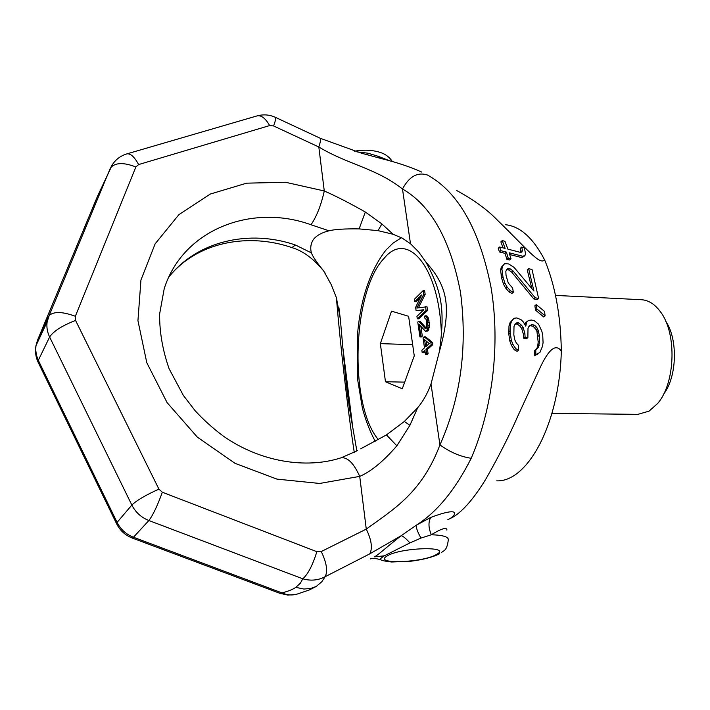 <?xml version="1.0" encoding="UTF-8"?>
<svg xmlns="http://www.w3.org/2000/svg" width="710" height="710" viewBox="0 0 710 710"><rect width="100%" height="100%" fill="white"/><g stroke="black" fill="none" stroke-linecap="round" stroke-linejoin="round"><path stroke-width="1.06" d="M112.491 164.445L97.483 196.288L37.479 340.303L48.688 316.314L47.153 321.834C46.407 326.973 47.233 332.031 49.62 337.002L38.304 360.334L117.088 522.391L131.847 505.05C135.557 512.327 141.237 517.484 148.878 520.519L302.806 578.81L300.348 583.229L295.786 587.339L303.871 589.043L310.749 588.448L316.243 586.46L321.754 581.783L325.127 576.724L369.759 553.862L401.256 535.668C382.885 550.028 381.359 552.451 374.623 556.853L384.279 555.823C381.155 557.936 379.859 559.187 380.374 559.587C374.507 558.158 371.241 557.936 370.584 558.903M275.586 117.425L320.148 138.228C321.053 138.61 320.609 141.53 318.817 146.979L273.625 125.963L269.649 125.572L138.627 164.56L135.867 166.965L75.349 316.278L75.562 320.441L158.907 489.119L162.333 492.234C157.389 505.875 152.907 515.3 148.878 520.519L133.462 537.248L282.003 592.894C288.5 591.19 293.097 589.335 295.786 587.339M447.824 519.72L453.362 516.916C463.257 510.783 474.005 498.305 485.622 479.472C498.526 456.867 509.363 435.514 518.14 415.394L540.47 366.901C549.034 348.832 555.983 343.551 561.317 351.068C560.776 315.799 555.229 285.438 544.668 259.975C539.502 265.167 527.77 249.636 497.328 220.082C487.53 209.867 473.987 200.007 456.69 190.511M450.069 518.584C456.344 514.581 460.861 506.159 430.766 517.413L416.246 525.24C436.978 512.114 455.296 489.793 471.2 458.287C492.483 408.667 500.559 345.149 491.08 287.692C479.649 229.809 458.483 192.259 427.58 175.068C417.595 171.784 409.226 176.426 402.481 188.993C375.856 168.013 347.607 164.454 318.817 146.979L324.275 190.972C321.151 205.066 316.731 216.328 311.015 224.759C251.562 203.14 182.79 229.703 164.223 288.677L159.617 314.015C159.466 332.04 162.634 350.305 169.14 368.809L183.313 395.355L195.055 410.637C203.663 419.992 213.08 428.476 223.313 436.091C259.993 461.811 305.868 469.328 341.279 457.755L357.547 450.593M528.906 326.467L530.405 325.739L533.174 326.298L536.148 329.617L536.964 331.605L538.18 342.069L537.647 346.711L536.174 349.533M515.105 324.177L517.199 323.964L520.164 326.387L521.708 328.526L523.465 334.428L523.66 338.208L526.438 338.768L527.867 337.64L528 328.384L529.181 325.881L531.817 324.603L534.586 325.171L537.559 328.49L539.36 335.289L539.627 340.951L538.464 347.376L535.784 349.728L535.819 354.618L539.884 352.506L542.502 346.276L543.07 342.584L542.724 335.04L541.81 331.18L538.571 324.186L534.177 320.609L531.399 320.041L528.702 320.379L526.776 321.781L525.764 326.103L523.359 321.985L521.078 319.722L516.756 317.938L514.004 318.275L511.493 321.39L510.375 324.825L510.117 331.268L511.262 340.019L512.815 344.181L515.735 348.645L518.548 350.181L518.451 345.3L516.285 342.939L514.768 339.762L513.836 334.827L514.004 326.476L515.203 323.964L517.173 322.535L518.584 322.828L521.557 325.251L523.101 327.39L524.876 333.292L525.08 337.081L527.867 337.64M514.004 318.275L510.108 322.535L508.981 325.97L508.83 334.312L509.851 341.164L511.395 345.317L514.288 349.781L517.111 351.317L518.548 350.181M526.776 321.781L525.382 322.917L524.965 324.719M535.784 349.728L534.319 350.855L534.337 355.745L537.86 354.05M536.272 304.625L534.887 305.761L535.5 310.11L543.7 316.962L545.102 315.844L544.552 311.433L536.272 304.625L536.884 308.974L545.102 315.844M506.478 269.88L508.449 269.844L511.644 272.072L533.805 298.91L537.239 299.647L538.615 298.502L532.012 269.489L528.613 268.682L533.947 291.047L514.084 267.413L508.573 263.907L504.57 263.694L502.556 266.188L501.908 269.063L502.999 277.06L504.872 283.068L506.922 286.76L510.375 290.789L513.357 292.254L512.611 287.994L508.271 283.006L506.035 275.391L505.831 271.486L506.674 269.401L508.396 268.3L509.798 268.628L512.993 270.865L535.18 297.765L538.615 298.502M504.57 263.694L501.216 267.413L500.568 270.279L501.668 278.267L503.532 284.257L505.582 287.94L509.026 291.961L512.008 293.425L513.357 292.254M528.613 268.682L527.237 269.889L531.808 288.375M509.691 254.526L521.406 257.49L523.59 256.736L524.974 255.485L525.533 253.692L524.362 247.79L521.699 247.071L522.436 250.346L521.903 252.112L520.146 252.298L507.881 249.13L504.97 241.32L502.245 240.583L505.129 248.42L499.591 247L500.807 250.692L506.363 252.085L508.227 258.085L511.005 258.768L509.123 252.787L522.791 256.248L524.974 255.485M499.591 247L498.234 248.278L499.449 251.952L505.005 253.346L506.878 259.327L509.647 260.002L511.005 258.768M502.245 240.583L500.869 241.888L503.141 247.914M521.699 247.071L520.297 248.349L520.865 252.219M37.231 342.983L37.479 340.303L35.97 345.663L35.704 349.879L36.432 355.186L38.304 360.334L37.941 361.887L116.467 523.474L117.088 522.391C120.638 529.403 126.096 534.355 133.462 537.248L132.273 538.047L280.237 593.445L282.003 592.894C287.08 595.14 292.13 595.539 297.153 594.092L309.303 589.957L316.243 586.46M380.684 559.728L380.374 559.587C381.527 560.474 385.255 561.282 391.565 562.009L410.779 561.237C423.408 559.604 433.056 557.084 439.73 553.693M446.847 530.104C447.078 529.012 446.501 525.4 431.343 534.763L420.977 538.082L409.918 542.91L384.279 555.823M420.977 538.082C417.711 532.26 416.131 527.983 416.246 525.24L401.256 535.668C403.245 536.263 406.129 538.677 409.918 542.91M381.359 158.587L378.075 156.262L367.878 153.182L356.935 151.878M441.336 552.735C443.43 550.259 446.767 551.723 448.285 540.07C448.818 536.884 443.164 535.118 431.343 534.763C428.405 527.752 428.21 521.974 430.766 517.413M354.255 452.332C347.527 408.197 340.48 346.551 336.38 297.614M377.8 157.638L378.075 156.262L390.234 160.993M471.2 458.287C460.675 456.707 450.255 452.261 439.934 444.948C460.817 397.893 467.659 346.95 460.471 292.121C450.38 239.758 431.05 205.376 402.481 188.993L410.486 243.708L418.749 252.05L425.902 262.096C442.126 291.819 445.179 310.394 439.339 351.778L431.014 383.995C427.571 393.34 423.142 401.239 417.711 407.691L404.318 421.491L386.435 434.919L360.627 448.835M369.759 553.862C372.723 548.315 371.561 540.061 366.271 529.119C393.251 509.46 421.651 493.219 439.934 444.948L431.014 383.995M162.333 492.234L316.864 551.688C312.675 565.178 307.989 574.221 302.806 578.81C310.705 581.082 318.151 580.381 325.127 576.724C327.958 571.275 326.671 562.888 321.266 551.546L366.271 529.119L359.721 476.383C353.864 463.39 347.722 457.178 341.279 457.755M356.855 450.965L352.746 427.358C348.184 402.33 346.089 385.184 342.797 347.128L340.339 319.118L336.416 297.721L331.188 284.559L323.733 271.016C316.98 262.762 312.861 256.709 311.362 252.875C310.084 247.728 310.865 243.131 313.696 239.092C317.104 235.188 322.216 232.427 329.041 230.803C334.632 229.339 344.661 228.7 359.118 228.895L378.013 230.635L393.109 234.282L402.206 238.116L410.486 243.708M352.746 427.358L342.797 347.128M561.317 351.068C559.453 424.82 527.281 482.179 496.734 480.847M505.618 224.733C520.226 226.357 533.237 238.107 544.668 259.975M329.041 230.803L311.015 224.759M311.362 252.875L295.44 245.012C249.467 229.099 197.158 240.939 168.776 277.157M172.432 272.817C200.078 242.19 248.296 232.605 291.89 247.595L295.44 245.012M322.615 269.667L323.733 271.016M393.109 234.282L381.882 223.934L365.322 212.024C349.498 203.042 335.821 196.031 324.275 190.972L285.464 182.257L246.627 183.171L210.266 194.052L178.947 214.597L155.126 243.841L140.944 280.024L137.944 320.663L146.784 362.668L167.09 402.614L197.336 437.138L235.028 463.337L276.962 479.126L319.66 483.457L359.721 476.383C370.966 471.609 383.347 461.411 396.872 445.809L386.435 434.919M396.872 445.809L409.901 425.308L404.318 421.491M409.901 425.308L417.711 407.691M439.339 351.778C451.755 307.803 448.152 286.751 425.902 262.096M365.322 212.024L359.118 228.895M381.882 223.934L378.013 230.635M534.337 355.745L535.819 354.618M510.108 322.535L511.493 321.39M508.981 325.97L510.375 324.825M508.715 332.413L510.117 331.268M508.83 334.312L510.224 333.167M509.851 341.164L511.262 340.019M511.395 345.317L512.815 344.181M514.288 349.781L515.735 348.645M515.788 323.68L517.173 322.535M517.199 323.964L518.584 322.828M520.164 326.387L521.557 325.251M521.708 328.526L523.101 327.39M523.465 334.428L524.876 333.292M523.66 338.208L525.08 337.081M530.405 325.739L531.817 324.603M533.174 326.298L534.586 325.171M534.63 327.496L536.041 326.369M536.148 329.617L537.559 328.49M536.964 331.605L538.384 330.487M537.932 336.407L539.36 335.289M538.18 342.069L539.627 340.951M537.647 346.711L539.094 345.584M537 348.495L538.464 347.376M535.5 310.11L536.884 308.974M533.805 298.91L535.18 297.765M511.644 272.072L512.993 270.865M508.449 269.844L509.798 268.628M507.047 269.516L508.396 268.3M509.026 291.961L510.375 290.789M505.582 287.94L506.922 286.76M503.532 284.257L504.872 283.068M501.668 278.267L502.999 277.06M500.967 274.983L502.298 273.767M500.568 270.279L501.908 269.063M501.216 267.413L502.556 266.188M521.042 251.615L522.436 250.346M521.406 257.49L522.791 256.248M506.878 259.327L508.227 258.085M505.005 253.346L506.363 252.085M499.449 251.952L500.807 250.692M665.785 321.337C678.165 339.327 677.003 377.081 663.539 394.272M555.504 295.404L641.441 299.726C648.47 300.152 654.771 304.128 660.353 311.663C677.074 333.034 675.529 383.293 657.522 403.599L649.064 411.134L637.908 414.356L551.981 413.38M426.914 345.69L426.24 341.102M385.468 381.74L380.347 343.631L391.521 311.158L408.614 316.287L414.258 355.834L402.277 388.787L385.468 381.74L404.691 382.131M417.285 318.79L418.731 318.852L427.553 310.483L427.003 306.755L416.779 308.078L423.71 294.313L423.16 290.621L414.445 299.203L414.791 301.643L421.651 294.925L415.625 307.341L416.095 310.607L423.834 309.738L416.93 316.332L417.285 318.79L426.089 310.421L425.538 306.693M418.385 307.829L425.166 294.384L424.615 290.692L423.16 290.621M414.791 301.643L416.237 301.706L420.267 297.765M416.095 310.607L423.559 309.995M419.921 336.93L420.852 336.07L419.166 324.497L425.503 331.321L427.402 329.573L427.917 327.195L427.624 320.813L427.003 318.08L425.37 315.826L424.553 316.127L424.864 318.195L426.115 319.385L426.861 322.952L426.328 328.189L425.068 328.402L418.687 321.204L417.764 322.074L419.921 336.93L421.376 336.984L422.308 336.123L420.906 326.502M425.503 331.321L428.165 330.745L429.523 325.224L428.467 318.133L426.834 315.888L425.37 315.826M426.311 328.206L420.142 321.257L418.687 321.204M425.467 354.583L426.932 354.627L428.077 353.615L427.464 349.409L432.639 344.794L432.266 342.264L425.618 336.868L424.154 336.815L423.027 337.845L424.491 347.873L421.846 350.243L422.21 352.746L424.855 350.385L425.467 354.583L426.612 353.571L425.991 349.364L431.165 344.74L430.792 342.211L424.154 336.815M422.21 352.746L423.675 352.79L425.033 351.574M380.347 343.631L412.67 344.678M425.166 294.384L423.71 294.313M427.553 310.483L426.089 310.421M424.589 339.735L429.248 343.596L425.627 346.853L424.589 339.735M426.053 328.446L425.068 328.402M427.846 316.829L426.382 316.767M428.467 318.133L427.003 318.08M429.097 320.876L427.624 320.813M429.337 322.544L427.873 322.482M429.523 325.224L428.05 325.171M429.39 327.248L427.917 327.195M428.867 329.626L427.402 329.573M428.165 330.745L426.701 330.691M427.784 331.091L426.32 331.037M422.308 336.123L420.852 336.07M432.266 342.264L430.792 342.211M432.639 344.794L431.165 344.74M427.464 349.409L425.991 349.364M428.077 353.615L426.612 353.571M75.562 320.441C62.205 325.615 53.561 331.135 49.62 337.002L131.847 505.05C136.577 500.461 145.603 495.154 158.907 489.119M38.455 362.952L37.941 361.887C35.615 356.677 34.959 351.264 35.97 345.663L47.153 321.834L49.185 315.506L110.236 168.439L49.185 315.506C53.8 311.326 62.524 311.583 75.349 316.278M386.923 556.107C399.774 547.428 452.873 545.795 436.535 554.421C423.408 562.719 372.493 564.61 386.923 556.107M367.114 154.771L367.878 153.182M316.864 551.688L321.266 551.546M295.449 594.527L287.772 595.069L279.838 593.294M132.051 537.958L132.273 538.047C125.111 535.251 119.848 530.397 116.467 523.474L116.742 524.051M356.722 451.036L356.163 446.572M340.339 319.118L338.91 307.652M256.736 115.987L257.473 115.774C263.8 114.204 269.791 114.727 275.471 117.372C276.154 117.656 275.542 120.514 273.625 125.963M126.424 154.017L257.481 115.774C261.599 115.286 265.655 118.552 269.649 125.572M135.867 166.965C123.922 162.341 115.552 162.519 110.769 167.507C114.257 160.575 119.697 156.014 127.09 153.821C130.746 153.511 134.589 157.088 138.627 164.56M441.434 335.022C439.676 266.809 407.3 229.667 384.199 258.245C352.293 290.914 348.637 404.514 378.332 439.596M320.308 138.308L361.701 153.262L381.891 158.729C396.97 162.448 410.229 166.885 421.669 172.06M291.89 247.595C302.957 250.879 313.509 258.635 323.529 270.847L325.144 273.119M352.213 423.888L347.279 391.432L343.072 349.861M354.618 151.177C363.964 149.57 372.439 149.97 380.045 152.375C385.415 154.035 389.515 157.105 392.355 161.587M401.425 237.708L392.967 243.184L385.796 250.239C369.795 271.069 360.325 299.602 357.396 335.839L357.742 380.258L362.411 408.25C365.748 420.595 370.008 431.609 375.208 441.283"/></g></svg>
